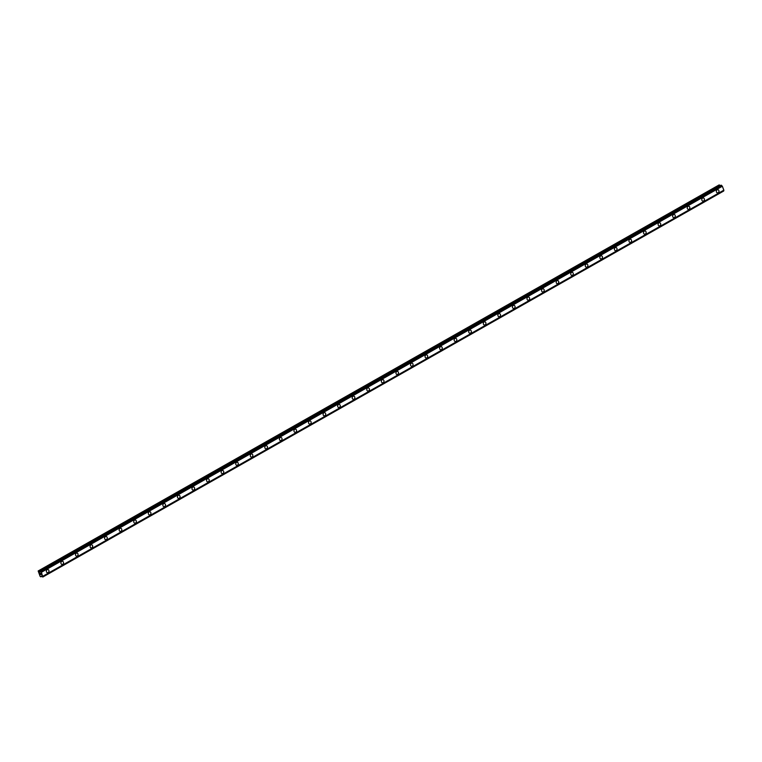 <?xml version="1.0" encoding="UTF-8"?>
<svg xmlns="http://www.w3.org/2000/svg" width="762" height="762" viewBox="0 0 762 762"><rect width="100%" height="100%" fill="white"/><g stroke="black" fill="none" stroke-linecap="round" stroke-linejoin="round"><path stroke-width="1.14" d="M47.854 569.509A1.629 1.4 -83.2 0 1 47.473 572.738A1.629 1.4 -83.2 0 1 47.854 569.509A1.629 1.4 -83.2 0 1 47.473 572.738M62.417 561.251A1.629 1.4 -83.2 0 1 62.036 564.48A1.629 1.4 -83.2 0 1 62.417 561.251A1.629 1.4 -83.2 0 1 62.036 564.48M76.981 553.002A1.629 1.4 -83.2 0 1 76.6 556.222A1.629 1.4 -83.2 0 1 76.991 553.002A1.629 1.4 -83.2 0 1 76.6 556.222M91.554 544.744A1.629 1.4 -83.2 0 1 91.164 547.964A1.629 1.4 -83.2 0 1 91.554 544.744A1.629 1.4 -83.2 0 1 91.164 547.973M106.118 536.486A1.629 1.4 -83.2 0 1 105.728 539.715A1.629 1.4 -83.2 0 1 106.118 536.486A1.629 1.4 -83.2 0 1 105.728 539.715M120.682 528.228A1.629 1.4 -83.2 0 1 120.291 531.457A1.629 1.4 -83.2 0 1 120.682 528.228A1.629 1.4 -83.2 0 1 120.301 531.457M135.245 519.97A1.629 1.4 -83.2 0 1 134.864 523.199A1.629 1.4 -83.2 0 1 135.245 519.97A1.629 1.4 -83.2 0 1 134.864 523.199M149.809 511.712A1.629 1.4 -83.2 0 1 149.428 514.941A1.629 1.4 -83.2 0 1 149.809 511.712A1.629 1.4 -83.2 0 1 149.428 514.941M164.373 503.453A1.629 1.4 -83.2 0 1 163.992 506.682A1.629 1.4 -83.2 0 1 164.382 503.453A1.629 1.4 -83.2 0 1 163.992 506.682M178.946 495.195A1.629 1.4 -83.2 0 1 178.556 498.424A1.629 1.4 -83.2 0 1 178.946 495.195A1.629 1.4 -83.2 0 1 178.556 498.424M193.51 486.937A1.629 1.4 -83.2 0 1 193.119 490.166A1.629 1.4 -83.2 0 1 193.51 486.937A1.629 1.4 -83.2 0 1 193.119 490.166M208.074 478.679A1.629 1.4 -83.2 0 1 207.683 481.908A1.629 1.4 -83.2 0 1 208.074 478.679A1.629 1.4 -83.2 0 1 207.693 481.908M222.637 470.421A1.629 1.4 -83.2 0 1 222.256 473.65A1.629 1.4 -83.2 0 1 222.637 470.421A1.629 1.4 -83.2 0 1 222.256 473.65M237.201 462.172A1.629 1.4 -83.2 0 1 236.82 465.392A1.629 1.4 -83.2 0 1 237.201 462.172A1.629 1.4 -83.2 0 1 236.82 465.392M251.765 453.914A1.629 1.4 -83.2 0 1 251.384 457.133A1.629 1.4 -83.2 0 1 251.774 453.914A1.629 1.4 -83.2 0 1 251.384 457.133M266.338 445.656A1.629 1.4 -83.2 0 1 265.948 448.885A1.629 1.4 -83.2 0 1 266.338 445.656A1.629 1.4 -83.2 0 1 265.948 448.885M280.902 437.398A1.629 1.4 -83.2 0 1 280.511 440.627A1.629 1.4 -83.2 0 1 280.902 437.398A1.629 1.4 -83.2 0 1 280.511 440.627M295.466 429.139A1.629 1.4 -83.2 0 1 295.075 432.368A1.629 1.4 -83.2 0 1 295.466 429.139A1.629 1.4 -83.2 0 1 295.084 432.368M310.029 420.881A1.629 1.4 -83.2 0 1 309.648 424.11A1.629 1.4 -83.2 0 1 310.029 420.881A1.629 1.4 -83.2 0 1 309.648 424.11M324.593 412.623A1.629 1.4 -83.2 0 1 324.212 415.852A1.629 1.4 -83.2 0 1 324.593 412.623A1.629 1.4 -83.2 0 1 324.212 415.852M339.157 404.365A1.629 1.4 -83.2 0 1 338.776 407.594A1.629 1.4 -83.2 0 1 339.166 404.365A1.629 1.4 -83.2 0 1 338.776 407.594M353.73 396.107A1.629 1.4 -83.2 0 1 353.339 399.336A1.629 1.4 -83.2 0 1 353.73 396.107A1.629 1.4 -83.2 0 1 353.339 399.336M368.294 387.848A1.629 1.4 -83.2 0 1 367.903 391.077A1.629 1.4 -83.2 0 1 368.294 387.848A1.629 1.4 -83.2 0 1 367.903 391.077M382.857 379.59A1.629 1.4 -83.2 0 1 382.467 382.819A1.629 1.4 -83.2 0 1 382.857 379.59A1.629 1.4 -83.2 0 1 382.476 382.819M397.421 371.342A1.629 1.4 -83.2 0 1 397.04 374.561A1.629 1.4 -83.2 0 1 397.421 371.342A1.629 1.4 -83.2 0 1 397.04 374.561M411.985 363.083A1.629 1.4 -83.2 0 1 411.604 366.303A1.629 1.4 -83.2 0 1 411.985 363.083A1.629 1.4 -83.2 0 1 411.604 366.303M426.549 354.825A1.629 1.4 -83.2 0 1 426.168 358.054A1.629 1.4 -83.2 0 1 426.549 354.825A1.629 1.4 -83.2 0 1 426.168 358.054M441.122 346.567A1.629 1.4 -83.2 0 1 440.731 349.796A1.629 1.4 -83.2 0 1 441.122 346.567A1.629 1.4 -83.2 0 1 440.731 349.796M455.686 338.309A1.629 1.4 -83.2 0 1 455.295 341.538A1.629 1.4 -83.2 0 1 455.686 338.309A1.629 1.4 -83.2 0 1 455.295 341.538M470.249 330.051A1.629 1.4 -83.2 0 1 469.859 333.28A1.629 1.4 -83.2 0 1 470.249 330.051A1.629 1.4 -83.2 0 1 469.868 333.28M484.813 321.793A1.629 1.4 -83.2 0 1 484.432 325.022A1.629 1.4 -83.2 0 1 484.813 321.793A1.629 1.4 -83.2 0 1 484.432 325.022M499.377 313.534A1.629 1.4 -83.2 0 1 498.996 316.763A1.629 1.4 -83.2 0 1 499.377 313.534A1.629 1.4 -83.2 0 1 498.996 316.763M513.94 305.276A1.629 1.4 -83.2 0 1 513.559 308.505A1.629 1.4 -83.2 0 1 513.94 305.276A1.629 1.4 -83.2 0 1 513.559 308.505M528.514 297.018A1.629 1.4 -83.2 0 1 528.123 300.247A1.629 1.4 -83.2 0 1 528.514 297.018A1.629 1.4 -83.2 0 1 528.123 300.247M543.077 288.76A1.629 1.4 -83.2 0 1 542.687 291.989A1.629 1.4 -83.2 0 1 543.077 288.76A1.629 1.4 -83.2 0 1 542.687 291.989M557.641 280.502A1.629 1.4 -83.2 0 1 557.251 283.731A1.629 1.4 -83.2 0 1 557.641 280.511A1.629 1.4 -83.2 0 1 557.26 283.731M572.205 272.253A1.629 1.4 -83.2 0 1 571.824 275.473A1.629 1.4 -83.2 0 1 572.205 272.253A1.629 1.4 -83.2 0 1 571.824 275.473M586.769 263.995A1.629 1.4 -83.2 0 1 586.388 267.224A1.629 1.4 -83.2 0 1 586.769 263.995A1.629 1.4 -83.2 0 1 586.388 267.224M601.332 255.737A1.629 1.4 -83.2 0 1 600.951 258.966A1.629 1.4 -83.2 0 1 601.332 255.737A1.629 1.4 -83.2 0 1 600.951 258.966M615.906 247.479A1.629 1.4 -83.2 0 1 615.515 250.708A1.629 1.4 -83.2 0 1 615.906 247.479A1.629 1.4 -83.2 0 1 615.515 250.708M630.469 239.22A1.629 1.4 -83.2 0 1 630.079 242.449A1.629 1.4 -83.2 0 1 630.469 239.22A1.629 1.4 -83.2 0 1 630.079 242.449M645.033 230.962A1.629 1.4 -83.2 0 1 644.642 234.191A1.629 1.4 -83.2 0 1 645.033 230.962A1.629 1.4 -83.2 0 1 644.652 234.191M659.597 222.704A1.629 1.4 -83.2 0 1 659.216 225.933A1.629 1.4 -83.2 0 1 659.597 222.704A1.629 1.4 -83.2 0 1 659.216 225.933M674.16 214.446A1.629 1.4 -83.2 0 1 673.779 217.675A1.629 1.4 -83.2 0 1 674.16 214.446A1.629 1.4 -83.2 0 1 673.779 217.675M688.724 206.188A1.629 1.4 -83.2 0 1 688.343 209.417A1.629 1.4 -83.2 0 1 688.724 206.188A1.629 1.4 -83.2 0 1 688.343 209.417M703.297 197.93A1.629 1.4 -83.2 0 1 702.907 201.158A1.629 1.4 -83.2 0 1 703.297 197.93A1.629 1.4 -83.2 0 1 702.907 201.158M717.861 189.671A1.629 1.4 -83.2 0 1 717.471 192.9A1.629 1.4 -83.2 0 1 717.861 189.671A1.629 1.4 -83.2 0 1 717.471 192.9M720.195 185.718L719.08 184.947L38.157 570.976L39.986 572.119L40.443 571.243L41.434 572.281L42.777 577.053L41.519 575.977L40.919 576.834L40.167 576.453L38.157 570.976M723.881 190.224L42.958 576.253L723.862 190.252L722.357 186.252L721.1 185.204M723.738 190.329L42.824 576.748M42.786 577.034L723.748 190.719M40.643 573.348L40.853 573.891L40.643 573.348M40.119 573.291L40.338 573.834L40.119 573.291M40.053 573.214L40.9 573.9M40.596 574.577L41.091 574.567L40.596 574.577M40.919 576.834L41.91 576.272L40.938 576.796M42.777 577.053L723.7 191.024M721.119 185.195L40.205 571.214L721.138 185.185M722.186 186.109L41.262 572.138M722.357 186.252L41.434 572.281M723.9 190.129L42.977 576.158M719.509 184.995L38.576 571.024M719.595 185.052L38.662 571.081M40.176 571.643L39.51 572.014M40.186 571.748L39.605 572.072M721.376 185.214L40.443 571.243M721.443 185.261L40.51 571.29M721.652 185.499L40.729 571.529M721.709 185.576L40.777 571.605M722.262 186.147L41.338 572.176M723.757 190.786L42.834 576.815M723.719 190.995L42.796 577.024M41.9 576.263L40.929 576.805M723.862 190.252L42.939 576.282"/></g></svg>
